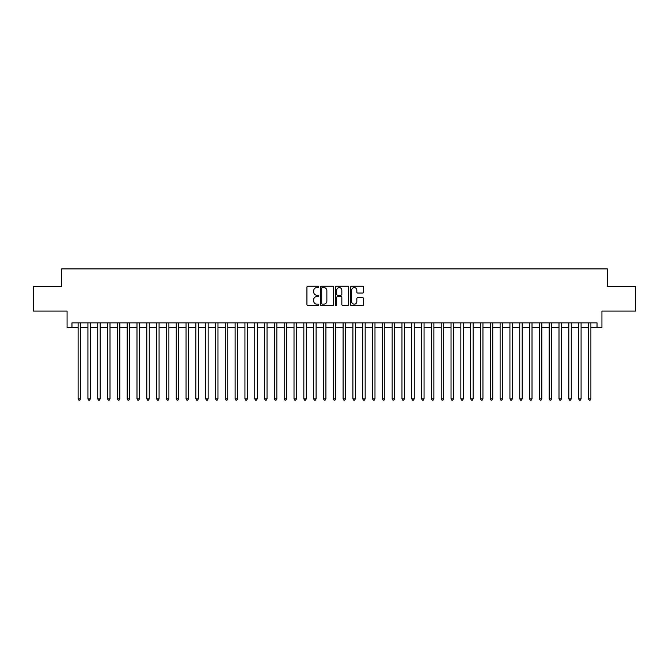 <?xml version="1.0" encoding="UTF-8"?>
<svg xmlns="http://www.w3.org/2000/svg" width="669" height="669" viewBox="0 0 669 669"><rect width="100%" height="100%" fill="white"/><g stroke="black" fill="none" stroke-linecap="round" stroke-linejoin="round"><path stroke-width="1" d="M318.795 286.926A0.677 0.677 0 0 0 318.126 286.248L307.891 286.248A0.962 0.962 0 0 0 306.929 287.21L306.929 304.554A0.962 0.962 0 0 0 307.891 305.516L318.126 305.516A0.677 0.677 0 0 0 318.795 304.838A0.677 0.677 0 0 0 318.126 304.169L316.797 304.169A3.086 3.086 0 0 1 313.719 301.083L313.719 299.637A3.086 3.086 0 0 1 316.797 296.559L318.126 296.559A0.677 0.677 0 0 0 318.795 295.882A0.677 0.677 0 0 0 318.126 295.205L316.797 295.205A3.086 3.086 0 0 1 313.719 292.127L313.719 290.681A3.086 3.086 0 0 1 316.797 287.595L318.126 287.595A0.677 0.677 0 0 0 318.795 286.926M362.657 293.039A0.962 0.962 0 0 0 363.618 292.077L363.618 287.21A0.962 0.962 0 0 0 362.657 286.248L351.284 286.248A0.962 0.962 0 0 0 350.322 287.21L350.322 304.554A0.962 0.962 0 0 0 351.284 305.516L362.657 305.516A0.962 0.962 0 0 0 363.618 304.554L363.618 298.675A0.962 0.962 0 0 0 362.657 297.713L357.79 297.713A0.962 0.962 0 0 0 356.828 298.675L356.828 301.585A2.576 2.576 0 0 1 354.252 304.169A2.576 2.576 0 0 1 351.668 301.585L351.668 290.17A2.576 2.576 0 0 1 354.252 287.595A2.576 2.576 0 0 1 356.828 290.17L356.828 292.077A0.962 0.962 0 0 0 357.79 293.039L362.657 293.039M71.968 327.777L71.968 322.868L597.032 322.868L597.032 327.777L601.933 327.777L601.933 311.093L635.55 311.093L635.55 286.558L607.335 286.558L607.335 268.896L61.665 268.896L61.665 286.558L33.45 286.558L33.45 311.093L67.067 311.093L67.067 327.777L78.106 327.777M333.655 287.21A0.962 0.962 0 0 0 332.694 286.248L321.329 286.248A0.962 0.962 0 0 0 320.359 287.21L320.359 304.554A0.962 0.962 0 0 0 321.329 305.516L332.694 305.516A0.962 0.962 0 0 0 333.655 304.554L333.655 287.21M336.306 286.248L347.671 286.248A0.962 0.962 0 0 1 348.641 287.21L348.641 304.554A0.962 0.962 0 0 1 347.671 305.516L342.812 305.516A0.962 0.962 0 0 1 341.842 304.554L341.842 297.521A0.962 0.962 0 0 0 340.881 296.559L337.653 296.559A0.962 0.962 0 0 0 336.691 297.521L336.691 304.838A0.677 0.677 0 0 1 336.014 305.516A0.677 0.677 0 0 1 335.345 304.838L335.345 287.21A0.962 0.962 0 0 1 336.306 286.248M80.556 327.777L87.915 327.777M90.374 327.777L97.733 327.777M100.183 327.777L107.55 327.777M110 327.777L117.359 327.777M119.818 327.777L127.177 327.777M129.627 327.777L136.986 327.777M139.445 327.777L146.804 327.777M149.254 327.777L156.621 327.777M159.071 327.777L166.43 327.777M168.889 327.777L176.248 327.777M178.698 327.777L186.057 327.777M188.516 327.777L195.875 327.777M198.325 327.777L205.692 327.777M208.143 327.777L215.502 327.777M217.96 327.777L225.319 327.777M227.769 327.777L235.128 327.777M237.587 327.777L244.946 327.777M247.396 327.777L254.764 327.777M257.214 327.777L264.573 327.777M267.031 327.777L274.39 327.777M276.841 327.777L284.2 327.777M286.658 327.777L294.017 327.777M296.467 327.777L303.835 327.777M306.285 327.777L313.644 327.777M316.103 327.777L323.462 327.777M325.912 327.777L333.271 327.777M335.729 327.777L343.088 327.777M345.538 327.777L352.898 327.777M355.356 327.777L362.715 327.777M365.165 327.777L372.533 327.777M374.983 327.777L382.342 327.777M384.8 327.777L392.159 327.777M394.61 327.777L401.969 327.777M404.427 327.777L411.786 327.777M414.236 327.777L421.604 327.777M424.054 327.777L431.413 327.777M433.872 327.777L441.231 327.777M443.681 327.777L451.04 327.777M453.498 327.777L460.857 327.777M463.308 327.777L470.675 327.777M473.125 327.777L480.484 327.777M482.943 327.777L490.302 327.777M492.752 327.777L500.111 327.777M502.57 327.777L509.929 327.777M512.379 327.777L519.746 327.777M522.196 327.777L529.555 327.777M532.014 327.777L539.373 327.777M541.823 327.777L549.182 327.777M551.641 327.777L559 327.777M561.45 327.777L568.817 327.777M571.267 327.777L578.626 327.777M581.085 327.777L588.444 327.777M590.894 327.777L597.032 327.777M322.383 287.595A0.677 0.677 0 0 0 321.714 288.272L321.714 303.492A0.677 0.677 0 0 0 322.383 304.169L323.779 304.169A3.086 3.086 0 0 0 326.865 301.083L326.865 290.681A3.086 3.086 0 0 0 323.779 287.595L322.383 287.595M341.842 290.221A2.576 2.576 0 0 0 339.267 287.645A2.576 2.576 0 0 0 336.691 290.221L336.691 294.243A0.962 0.962 0 0 0 337.653 295.205L340.881 295.205A0.962 0.962 0 0 0 341.842 294.243L341.842 290.221M80.556 322.868L80.556 398.833L78.106 398.833L78.106 322.868M80.556 398.833L79.82 400.104L78.842 400.104L78.106 398.833M90.374 322.868L90.374 398.833L87.915 398.833L87.915 322.868M90.374 398.833L89.638 400.104L88.651 400.104L87.915 398.833M100.183 322.868L100.183 398.833L97.733 398.833L97.733 322.868M100.183 398.833L99.447 400.104L98.468 400.104L97.733 398.833M110 322.868L110 398.833L107.55 398.833L107.55 322.868M110 398.833L109.264 400.104L108.286 400.104L107.55 398.833M119.818 322.868L119.818 398.833L117.359 398.833L117.359 322.868M119.818 398.833L119.082 400.104L118.095 400.104L117.359 398.833M129.627 322.868L129.627 398.833L127.177 398.833L127.177 322.868M129.627 398.833L128.891 400.104L127.913 400.104L127.177 398.833M139.445 322.868L139.445 398.833L136.986 398.833L136.986 322.868M139.445 398.833L138.709 400.104L137.722 400.104L136.986 398.833M149.254 322.868L149.254 398.833L146.804 398.833L146.804 322.868M149.254 398.833L148.518 400.104L147.54 400.104L146.804 398.833M159.071 322.868L159.071 398.833L156.621 398.833L156.621 322.868M159.071 398.833L158.336 400.104L157.357 400.104L156.621 398.833M168.889 322.868L168.889 398.833L166.43 398.833L166.43 322.868M168.889 398.833L168.153 400.104L167.166 400.104L166.43 398.833M178.698 322.868L178.698 398.833L176.248 398.833L176.248 322.868M178.698 398.833L177.962 400.104L176.984 400.104L176.248 398.833M188.516 322.868L188.516 398.833L186.057 398.833L186.057 322.868M188.516 398.833L187.78 400.104L186.793 400.104L186.057 398.833M198.325 322.868L198.325 398.833L195.875 398.833L195.875 322.868M198.325 398.833L197.589 400.104L196.611 400.104L195.875 398.833M208.143 322.868L208.143 398.833L205.692 398.833L205.692 322.868M208.143 398.833L207.407 400.104L206.428 400.104L205.692 398.833M217.96 322.868L217.96 398.833L215.502 398.833L215.502 322.868M217.96 398.833L217.224 400.104L216.238 400.104L215.502 398.833M227.769 322.868L227.769 398.833L225.319 398.833L225.319 322.868M227.769 398.833L227.034 400.104L226.055 400.104L225.319 398.833M237.587 322.868L237.587 398.833L235.128 398.833L235.128 322.868M237.587 398.833L236.851 400.104L235.864 400.104L235.128 398.833M247.396 322.868L247.396 398.833L244.946 398.833L244.946 322.868M247.396 398.833L246.66 400.104L245.682 400.104L244.946 398.833M257.214 322.868L257.214 398.833L254.764 398.833L254.764 322.868M257.214 398.833L256.478 400.104L255.499 400.104L254.764 398.833M267.031 322.868L267.031 398.833L264.573 398.833L264.573 322.868M267.031 398.833L266.295 400.104L265.309 400.104L264.573 398.833M276.841 322.868L276.841 398.833L274.39 398.833L274.39 322.868M276.841 398.833L276.105 400.104L275.126 400.104L274.39 398.833M286.658 322.868L286.658 398.833L284.2 398.833L284.2 322.868M286.658 398.833L285.922 400.104L284.935 400.104L284.2 398.833M296.467 322.868L296.467 398.833L294.017 398.833L294.017 322.868M296.467 398.833L295.731 400.104L294.753 400.104L294.017 398.833M306.285 322.868L306.285 398.833L303.835 398.833L303.835 322.868M306.285 398.833L305.549 400.104L304.571 400.104L303.835 398.833M316.103 322.868L316.103 398.833L313.644 398.833L313.644 322.868M316.103 398.833L315.358 400.104L314.38 400.104L313.644 398.833M325.912 322.868L325.912 398.833L323.462 398.833L323.462 322.868M325.912 398.833L325.176 400.104L324.197 400.104L323.462 398.833M335.729 322.868L335.729 398.833L333.271 398.833L333.271 322.868M335.729 398.833L334.993 400.104L334.007 400.104L333.271 398.833M345.538 322.868L345.538 398.833L343.088 398.833L343.088 322.868M345.538 398.833L344.803 400.104L343.824 400.104L343.088 398.833M355.356 322.868L355.356 398.833L352.898 398.833L352.898 322.868M355.356 398.833L354.62 400.104L353.642 400.104L352.898 398.833M365.165 322.868L365.165 398.833L362.715 398.833L362.715 322.868M365.165 398.833L364.429 400.104L363.451 400.104L362.715 398.833M374.983 322.868L374.983 398.833L372.533 398.833L372.533 322.868M374.983 398.833L374.247 400.104L373.269 400.104L372.533 398.833M384.8 322.868L384.8 398.833L382.342 398.833L382.342 322.868M384.8 398.833L384.065 400.104L383.078 400.104L382.342 398.833M394.61 322.868L394.61 398.833L392.159 398.833L392.159 322.868M394.61 398.833L393.874 400.104L392.895 400.104L392.159 398.833M404.427 322.868L404.427 398.833L401.969 398.833L401.969 322.868M404.427 398.833L403.691 400.104L402.705 400.104L401.969 398.833M414.236 322.868L414.236 398.833L411.786 398.833L411.786 322.868M414.236 398.833L413.501 400.104L412.522 400.104L411.786 398.833M424.054 322.868L424.054 398.833L421.604 398.833L421.604 322.868M424.054 398.833L423.318 400.104L422.34 400.104L421.604 398.833M433.872 322.868L433.872 398.833L431.413 398.833L431.413 322.868M433.872 398.833L433.136 400.104L432.149 400.104L431.413 398.833M443.681 322.868L443.681 398.833L441.231 398.833L441.231 322.868M443.681 398.833L442.945 400.104L441.966 400.104L441.231 398.833M453.498 322.868L453.498 398.833L451.04 398.833L451.04 322.868M453.498 398.833L452.762 400.104L451.776 400.104L451.04 398.833M463.308 322.868L463.308 398.833L460.857 398.833L460.857 322.868M463.308 398.833L462.572 400.104L461.593 400.104L460.857 398.833M473.125 322.868L473.125 398.833L470.675 398.833L470.675 322.868M473.125 398.833L472.389 400.104L471.411 400.104L470.675 398.833M482.943 322.868L482.943 398.833L480.484 398.833L480.484 322.868M482.943 398.833L482.207 400.104L481.22 400.104L480.484 398.833M492.752 322.868L492.752 398.833L490.302 398.833L490.302 322.868M492.752 398.833L492.016 400.104L491.038 400.104L490.302 398.833M502.57 322.868L502.57 398.833L500.111 398.833L500.111 322.868M502.57 398.833L501.834 400.104L500.847 400.104L500.111 398.833M512.379 322.868L512.379 398.833L509.929 398.833L509.929 322.868M512.379 398.833L511.643 400.104L510.664 400.104L509.929 398.833M522.196 322.868L522.196 398.833L519.746 398.833L519.746 322.868M522.196 398.833L521.46 400.104L520.482 400.104L519.746 398.833M532.014 322.868L532.014 398.833L529.555 398.833L529.555 322.868M532.014 398.833L531.278 400.104L530.291 400.104L529.555 398.833M541.823 322.868L541.823 398.833L539.373 398.833L539.373 322.868M541.823 398.833L541.087 400.104L540.109 400.104L539.373 398.833M551.641 322.868L551.641 398.833L549.182 398.833L549.182 322.868M551.641 398.833L550.905 400.104L549.918 400.104L549.182 398.833M561.45 322.868L561.45 398.833L559 398.833L559 322.868M561.45 398.833L560.714 400.104L559.736 400.104L559 398.833M571.267 322.868L571.267 398.833L568.817 398.833L568.817 322.868M571.267 398.833L570.532 400.104L569.553 400.104L568.817 398.833M581.085 322.868L581.085 398.833L578.626 398.833L578.626 322.868M581.085 398.833L580.349 400.104L579.362 400.104L578.626 398.833M590.894 322.868L590.894 398.833L588.444 398.833L588.444 322.868M590.894 398.833L590.158 400.104L589.18 400.104L588.444 398.833"/></g></svg>
